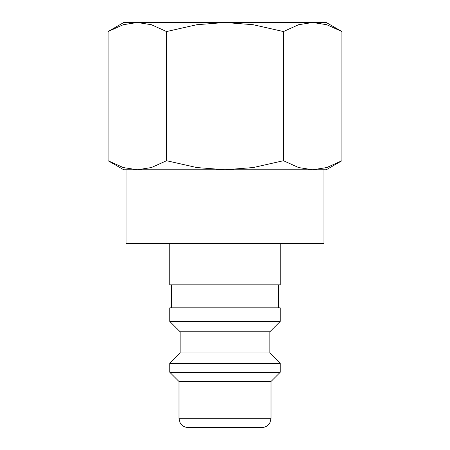 <?xml version="1.0" encoding="UTF-8"?>
<svg xmlns="http://www.w3.org/2000/svg" width="450" height="450" viewBox="0 0 450 450"><rect width="100%" height="100%" fill="white"/><g stroke="black" fill="none" stroke-linecap="round" stroke-linejoin="round"><path stroke-width="0.67" d="M169.774 243.411L169.774 284.827L280.226 284.827L280.226 243.411M278.387 307.839L278.387 284.827M171.613 284.827L171.613 307.839M280.226 321.418L280.226 307.839L169.774 307.839L169.774 321.418L180.129 331.774L180.129 352.941L169.774 363.296L169.774 372.274L178.976 381.476L178.976 418.298L271.024 418.298L271.024 381.476L280.226 372.274L280.226 363.296L269.871 352.941L269.871 331.774L280.226 321.418L169.774 321.418M178.976 418.298L179.916 422.348L180.951 423.996C182.829 426.268 185.237 427.438 188.184 427.5L261.816 427.5C264.763 427.438 267.171 426.268 269.049 423.996L270.084 422.348L271.024 418.298M137.317 169.774L225 169.774L196.841 167.552L166.545 160.729L151.397 167.552L137.317 169.774L123.233 167.552L108.084 160.729L123.75 169.774L137.317 169.774L126.051 169.774L126.051 243.411L323.949 243.411L323.949 169.774L312.683 169.774L326.25 169.774L341.916 160.729L326.767 167.552L312.683 169.774L298.603 167.552L283.455 160.729L253.159 167.552L225 169.774L312.683 169.774M341.916 31.545L326.25 22.5L312.683 22.5L326.767 24.716L341.916 31.545L341.916 160.729M123.75 22.5L108.084 31.545L123.233 24.716L137.317 22.5L225 22.5L253.159 24.716L283.455 31.545L298.603 24.716L312.683 22.5L225 22.5L196.841 24.716L166.545 31.545L151.397 24.716L137.317 22.5L123.75 22.5M166.545 160.729L166.545 31.545M108.084 160.729L108.084 31.545M283.455 160.729L283.455 31.545M178.976 381.476L271.024 381.476M169.774 372.274L280.226 372.274M169.774 363.296L280.226 363.296M180.129 352.941L269.871 352.941M180.129 331.774L269.871 331.774"/></g></svg>
